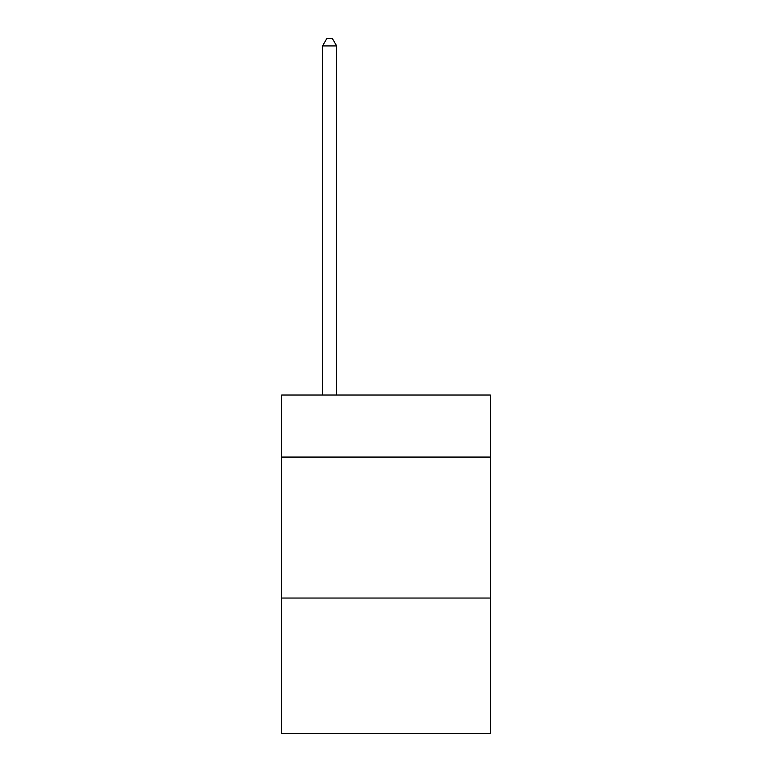 <?xml version="1.0" encoding="UTF-8"?>
<svg xmlns="http://www.w3.org/2000/svg" width="772" height="772" viewBox="0 0 772 772"><rect width="100%" height="100%" fill="white"/><g stroke="black" fill="none" stroke-linecap="round" stroke-linejoin="round"><path stroke-width="1.16" d="M490.336 457.063L490.336 395.023L281.664 395.023L281.664 457.063L490.336 457.063L490.336 733.4L281.664 733.4L281.664 457.063M490.336 598.049L281.664 598.049M336.65 395.023L336.65 45.934L322.551 45.934L322.551 395.023M322.551 45.934L326.788 38.6L332.423 38.6L336.65 45.934"/></g></svg>
